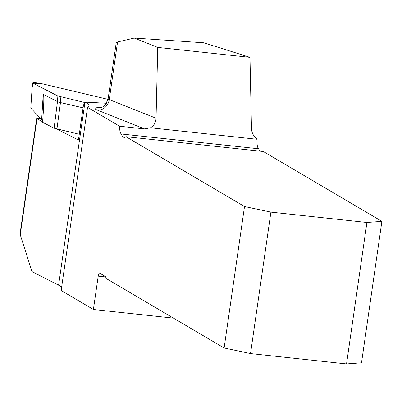 <?xml version="1.0" encoding="UTF-8"?>
<svg xmlns="http://www.w3.org/2000/svg" width="402" height="402" viewBox="0 0 402 402"><rect width="100%" height="100%" fill="white"/><g stroke="black" fill="none" stroke-linecap="round" stroke-linejoin="round"><path stroke-width="0.6" d="M106.475 103.254L85.169 102.133A79.48 9.613 -171.8 0 1 89.008 105.847A79.48 9.613 -171.8 0 1 87.546 107.339L61.154 290.505L93.4 309.495L98.209 276.129L105.686 276.933M98.209 276.129A3.613 1.015 -83.8 0 1 99.545 273.099A3.613 1.015 -83.8 0 1 99.671 273.139L105.379 276.501A3.613 1.015 -83.8 0 1 105.937 278.37L224.13 347.981L244.516 206.527L125.937 136.69A21.678 6.085 -83.8 0 1 124.143 137.373A21.678 6.085 -83.8 0 1 121.374 134.002L121.339 133.982A10.839 3.045 96.2 0 1 119.635 126.238L87.546 107.339M119.635 126.238L144.625 128.936L97.319 110.103A11.563 10.251 111.7 0 0 109.269 99.595L156.051 118.218L157.74 47.411L134.263 38.064L203.854 42.793L249.984 57.36L251.476 128.514C251.692 132.75 253.516 136.263 256.953 139.057L257.019 142.253A10.839 3.045 96.2 0 0 258.722 148.8L121.339 133.982M85.169 102.133L83.475 105.078L78.43 140.077L56.994 129.097M42.627 121.736L36.964 118.836A5.779 0.698 -171.8 0 1 36.672 118.56A5.779 0.698 -171.8 0 1 40.486 118.444M61.637 287.169A79.48 9.613 8.2 0 0 58.591 285.199L31.984 271.576L20.261 234.743L20.125 233.366L36.672 118.56M121.374 134.002L258.722 148.8M258.757 148.825A21.678 6.085 -83.8 0 0 259.923 151.147M244.516 206.527L270.913 212.12L250.526 353.574L346.539 363.936L361.514 362.805L381.9 221.351L263.32 151.514L125.937 136.69M157.74 47.411L249.984 57.36M156.051 118.218C155.81 122.56 153.951 125.751 150.464 127.781L144.625 128.936M346.539 363.936L366.925 222.482L270.913 212.12M250.526 353.574L224.13 347.981M381.9 221.351L366.925 222.482M93.4 309.495L173.448 318.133M117.575 41.954L109.269 99.595A11.563 1.397 -171.8 0 1 108.133 98.797L116.238 42.582L117.575 41.954L134.263 38.064M79.264 134.293L54.099 128.198L42.582 122.298L43.29 112.349C44.014 100.801 43.989 94.797 43.225 94.334L57.476 101.636L60.471 102.575M83.073 107.847L60.471 102.57L56.928 129.082M32.105 88.063L32.864 83.199L57.868 96.003L84.928 102.56L57.868 96.003L32.864 83.199L41.632 83.661L108.037 99.374L41.632 83.661C35.667 82.556 32.743 82.4 32.864 83.199L32.572 82.928L32.105 88.063L30.788 108.073L41.627 119.67L42.652 121.369M101.244 107.505A23.12 2.794 8.2 0 0 97.319 110.103M20.261 234.743L36.964 118.836M84.902 102.6L58.591 285.199M150.464 127.781L256.948 139.268M54.099 128.198L57.476 101.636L57.868 96.003M60.863 96.942L60.471 102.57M41.627 119.67L43.225 94.334M100.209 107.786L102.394 107.002C103.686 107.465 105.595 104.731 108.133 98.797"/></g></svg>
